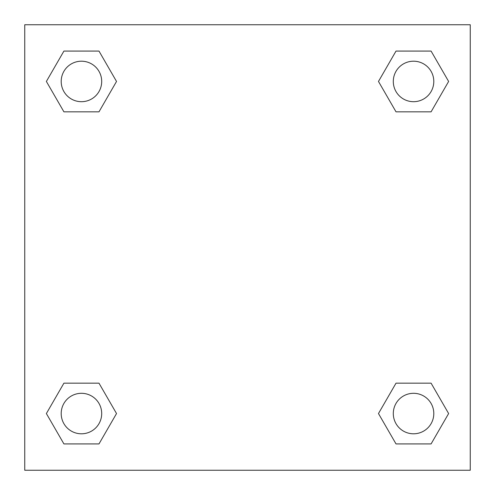 <?xml version="1.0" encoding="UTF-8"?>
<svg xmlns="http://www.w3.org/2000/svg" width="495" height="495" viewBox="0 0 495 495"><rect width="100%" height="100%" fill="white"/><g stroke="black" fill="none" stroke-linecap="round" stroke-linejoin="round"><path stroke-width="0.74" d="M431.089 111.827L396.012 111.827L431.089 111.827L448.625 81.452L431.089 111.827L396.012 111.827L378.477 81.452L396.012 51.078L378.477 81.452M63.911 51.078L98.988 51.078L63.911 51.078L98.988 51.078L116.523 81.452L98.988 111.827L63.911 111.827L98.988 111.827L63.911 111.827L46.375 81.452L63.911 51.078L46.375 81.452M63.911 383.173L98.988 383.173L63.911 383.173L46.375 413.548L63.911 383.173L98.988 383.173L116.523 413.548L98.988 443.922L63.911 443.922L98.988 443.922L63.911 443.922L46.375 413.548M411.215 383.173L396.012 383.173L411.215 383.173L396.012 383.173L378.477 413.548L396.012 383.173L431.089 383.173L396.012 383.173L431.089 383.173L448.625 413.548L431.089 443.922L396.012 443.922L431.089 443.922L396.012 443.922L378.477 413.548M470.25 24.75L24.75 24.75L24.75 470.25L470.25 470.25L470.25 24.75M396.012 51.078L431.089 51.078L396.012 51.078L431.089 51.078L448.625 81.452M433.799 413.548A20.252 20.252 0 0 0 403.425 396.012A20.252 20.252 0 0 0 403.425 431.089A20.252 20.252 0 0 0 433.799 413.548M101.698 413.548A20.252 20.252 0 0 0 71.323 396.012A20.252 20.252 0 0 0 71.323 431.089A20.252 20.252 0 0 0 101.698 413.548M433.799 81.452A20.252 20.252 0 0 0 403.425 63.911A20.252 20.252 0 0 0 403.425 98.988A20.252 20.252 0 0 0 433.799 81.452M101.698 81.452A20.252 20.252 0 0 0 71.323 63.911A20.252 20.252 0 0 0 71.323 98.988A20.252 20.252 0 0 0 101.698 81.452M83.785 383.173L98.988 383.173M411.215 111.827L396.012 111.827M98.988 111.827L83.785 111.827"/></g></svg>
